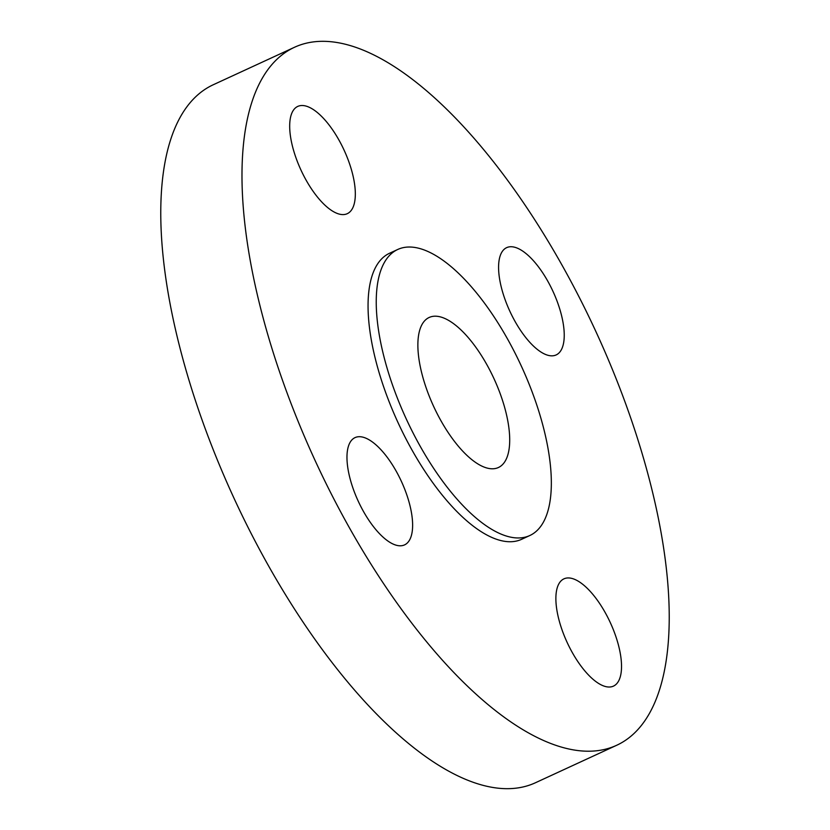 <?xml version="1.0" encoding="UTF-8"?>
<svg xmlns="http://www.w3.org/2000/svg" width="830" height="830" viewBox="0 0 830 830"><rect width="100%" height="100%" fill="white"/><g stroke="black" fill="none" stroke-linecap="round" stroke-linejoin="round"><path stroke-width="1.25" d="M464.603 333.567A82.627 33.21 65.2 0 0 429.172 317.465A82.627 33.21 65.2 0 0 421.837 373.427A82.627 33.21 65.2 0 0 462.974 451.416A82.627 33.21 65.2 0 0 498.405 467.518A82.627 33.21 65.2 0 0 505.74 411.556A82.627 33.21 65.2 0 0 464.603 333.567M462.237 504.837A157.534 63.319 65.2 0 0 529.789 535.537A157.534 63.319 65.2 0 0 543.775 428.84A157.534 63.319 65.2 0 0 465.34 280.146A157.534 63.319 65.2 0 0 397.798 249.446A157.534 63.319 65.2 0 0 383.802 356.132A157.534 63.319 65.2 0 0 462.237 504.837M397.798 249.446L389.612 253.223A157.534 63.319 65.2 0 0 375.617 359.909A157.534 63.319 65.2 0 0 454.052 508.614A157.534 63.319 65.2 0 0 521.603 539.313L529.789 535.537M451.821 670.391A384.383 154.505 65.2 0 0 616.628 745.299A384.383 154.505 65.2 0 0 650.772 484.969A384.383 154.505 65.2 0 0 459.384 122.145A384.383 154.505 65.2 0 0 294.577 47.237A384.383 154.505 65.2 0 0 260.444 307.567A384.383 154.505 65.2 0 0 451.821 670.391M289.691 125.392A59.075 23.748 65.2 0 0 310.721 187.767A59.075 23.748 65.2 0 0 347.251 213.694A59.075 23.748 65.2 0 0 355.323 194.718A59.075 23.748 65.2 0 0 334.293 132.344A59.075 23.748 65.2 0 0 297.752 106.416A59.075 23.748 65.2 0 0 289.691 125.392M380.379 449.123A59.075 23.748 65.2 0 0 355.053 437.607A59.075 23.748 65.2 0 0 349.804 477.624A59.075 23.748 65.2 0 0 379.217 533.379A59.075 23.748 65.2 0 0 404.542 544.895A59.075 23.748 65.2 0 0 409.792 504.889A59.075 23.748 65.2 0 0 380.379 449.123M555.882 597.818A59.075 23.748 65.2 0 0 576.923 660.192A59.075 23.748 65.2 0 0 613.453 686.12A59.075 23.748 65.2 0 0 621.525 667.144A59.075 23.748 65.2 0 0 600.484 604.769A59.075 23.748 65.2 0 0 563.954 578.842A59.075 23.748 65.2 0 0 555.882 597.818M530.827 343.413A59.075 23.748 65.2 0 0 556.162 354.929A59.075 23.748 65.2 0 0 561.402 314.912A59.075 23.748 65.2 0 0 531.989 259.157A59.075 23.748 65.2 0 0 506.663 247.641A59.075 23.748 65.2 0 0 501.413 287.647A59.075 23.748 65.2 0 0 530.827 343.413M294.577 47.237L213.372 84.702A384.383 154.505 65.2 0 0 179.228 345.031A384.383 154.505 65.2 0 0 370.616 707.855A384.383 154.505 65.2 0 0 535.423 782.763L616.628 745.299"/></g></svg>
